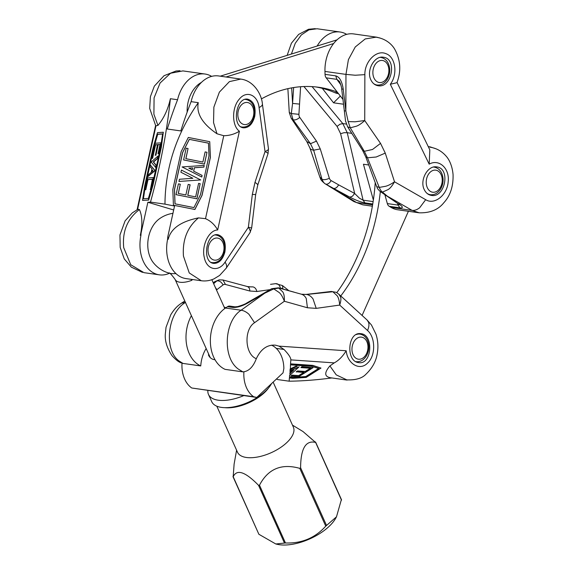 <?xml version="1.0" encoding="UTF-8"?>
<svg xmlns="http://www.w3.org/2000/svg" width="573" height="573" viewBox="0 0 573 573"><rect width="100%" height="100%" fill="white"/><g stroke="black" fill="none" stroke-linecap="round" stroke-linejoin="round"><path stroke-width="0.86" d="M424.371 189.842C425.997 193.051 428.353 194.906 431.433 195.414C445.25 198.072 450.758 168.197 436.69 166.915C427.644 165.081 419.329 180.559 424.371 189.842M371.018 80.156C372.651 83.364 375.007 85.219 378.087 85.728C391.903 88.385 397.411 58.51 383.337 57.228C374.298 55.395 365.975 70.88 371.018 80.156M376.697 37.331C386.796 38.964 392.749 45.41 395.012 49.765C400.606 60.337 401.243 71.317 396.939 82.705L390.32 84.252C398.085 74.218 395.499 56.698 385.815 53.633C376.418 49.514 364.557 61.54 364.865 74.648L355.217 75.235L345.963 74.39L348.405 59.642L355.253 46.979L365.216 38.935L376.389 37.138L353.641 33.922A33.406 23.808 98 0 0 324.963 71.424L325.041 74.354A5.565 3.968 98 0 0 326.173 77.835L342.948 99.394M430.022 147.204C436.447 148.163 441.847 151.193 446.238 156.271C448.473 158.75 452.104 164.537 453.05 174.4C453.436 186.218 450.357 195.672 443.81 202.763C438.223 209.768 430.022 213.113 419.214 212.805L412.116 210.398C414.551 210.642 417.065 209.761 419.672 207.755L425.682 199.683C434.42 205.327 447.277 195.099 448.165 181.82C449.891 168.483 439.047 158.528 429.184 164.15L429.829 149.847L397.046 82.44M319.856 176.993L322.026 179.342C323.065 181.906 324.261 183.482 325.6 184.062L353.928 201.596L362.859 204.862L353.956 201.596M309.807 147.648C310.079 148.98 311.354 149.832 313.639 150.198L322.026 179.342C324.046 180.008 326.488 179.636 329.353 178.239L320.264 148.923L313.639 150.198L310.48 143.708L316.482 141.13L299.765 117.401A5.572 4.57 -63.9 0 1 298.92 114.321L300.603 86.731M299.765 117.401C297.258 119.535 295.016 120.316 293.039 119.743L291.199 118.21L306.756 141.474L309.9 147.999L319.963 177.386C320.808 178.69 319.691 179.449 325.049 183.754L324.855 183.639M317.005 28.765L308.911 29.875L301.326 34.939L295.231 43.34L291.406 54.041M293.039 119.736L291.313 113.569L298.92 114.321M287.875 88.657L289.272 112.501L291.313 113.569L292.574 103.419L299.435 104.085M291.199 118.21L289.272 112.473M376.64 37.173L379.978 38.019M428.289 146.674L429.822 146.831L428.253 146.609M430.058 146.86L435.659 148.686M303.934 86.537L337.067 126.404L339.932 124.248L342.797 123.582L347.231 132.707L344.044 132.7L340.613 133.702L354.666 193.459L359.443 198.201L363.089 200.17L364.98 202.892L372.751 203.988M347.603 126.783L362.559 150.298L365.803 156.988L376.69 186.597L379.247 187.421C380.4 190 381.475 191.554 382.478 192.091L388.064 189.613C390.07 188.431 392.226 185.824 394.525 181.799L385.264 153.106L380.536 143.379L364.729 120.545C361.513 123.51 358.734 125.394 356.406 126.196L350.261 127.815L347.603 126.783L345.734 121.49M362.594 150.276L364.313 151.301L367.472 157.797L379.247 187.421L385.629 186.275C388.05 185.673 391.015 184.184 394.525 181.799L425.682 199.683M345.605 121.526L344.337 110.868L345.856 110.94L348.183 121.598L350.261 127.815L364.313 151.301L372.522 149.481L380.536 143.379M348.183 121.598L355.081 121.791L364.729 120.545L364.865 74.648M293.039 119.743L310.48 143.708L306.77 141.495M372.608 204.826L356.571 202.563L334.023 188.639L349.938 197.184L352.438 196.231L354.666 193.459L338.75 184.914L336.523 187.686L334.023 188.639L325.6 184.069C327.498 184.599 329.353 183.446 331.158 180.61A5.572 4.57 -63.9 0 1 329.353 178.239M365.839 156.973L367.472 157.797L376.182 157.009L385.264 153.106M380.128 191.425L382.478 192.091L387.312 196.159L386.037 195.629M384.92 194.87L387.334 203.587A5.565 3.968 98 0 0 389.225 206.316L399.933 207.827L398.042 205.098L398.944 203.78M376.69 186.597C377.772 188.345 376.282 187.65 380.15 191.446L397.927 203.623L387.312 196.159L412.116 210.398L391.115 207.44A33.406 23.808 98 0 0 397.655 209.768L418.963 212.776M324.963 71.424L345.963 74.39L345.856 110.94L343.227 89.13L341.701 89.059C341.558 86.036 339.223 80.492 339.159 81.187L336.881 79.346L335.749 75.865L325.041 74.354M343.535 104.222L333.558 102.818L322.291 88.335M389.225 206.316L391.115 207.44M373.36 200.077L363.44 164.243L368.718 164.988M333.558 102.818L340.341 96.042M317.148 46.033A33.406 23.808 -82 0 1 340.104 32.009A33.406 23.808 -82 0 1 346.679 34.359M177.573 99.738L170.389 98.721C166.793 132.685 160.154 167.144 150.484 202.097L164.967 204.138C165.26 167.86 176.369 134.039 198.294 102.66L191.11 101.65A328.522 234.121 98 0 0 180.824 130.931L167.287 129.018A328.522 234.121 -82 0 1 177.573 99.738A33.406 23.808 -82 0 1 205.062 74.032L182.916 70.909L170.553 73.237L160.082 83.013L154.087 97.868L153.893 114.199L157.926 125.43L155.698 125.852M137.176 209.668L137.656 209.095L139.418 209.56C127.371 218.764 122.135 231.478 123.725 247.686L130.73 264.719L143.981 272.662L159.323 274.832A33.406 23.808 -82 0 1 140.929 235.446A328.522 234.121 -82 0 1 141.087 233.053L140.321 235.36L140.929 235.446M254.734 116.34C256.067 106.872 253.753 101.149 247.787 99.179C235.89 96.794 231.456 126.819 243.554 127.822C248.854 127.894 252.586 124.062 254.734 116.34M224.903 251.912C226.235 242.436 223.921 236.713 217.955 234.744C206.058 232.359 201.617 262.391 213.722 263.387C219.022 263.458 222.747 259.633 224.903 251.912M201.302 280.749L189.262 272.956L183.453 256.117C182.314 239.965 187.321 227.223 198.466 217.89L205.506 218.671C210.613 220.892 214.674 224.659 217.676 229.966C208.859 230.045 201.238 245.91 204.346 257.692C206.781 269.983 218.585 272.39 225.074 262.105C226.593 264.482 227.023 266.409 226.371 267.899L226.113 268.336M240.889 79.117C253.839 80.714 261.782 94.566 262.413 104.085L262.413 104.107C262.491 105.246 261.381 106.399 259.082 107.559C257.735 94.746 246.361 90.004 239.213 99.251C231.628 107.731 231.814 125.888 239.407 131.217C234.586 134.146 229.372 135.651 223.756 135.722L216.981 133.767L213.543 122.615L213.872 107.13L219.366 92.146L229.408 81.624L240.796 79.074L218.6 75.944A33.406 23.808 98 0 0 191.11 101.65M192.657 167.91L188.897 168.168M267.999 153.671L267.985 153.707C268.458 153.485 267.469 152.769 265.034 151.573C267.72 150.341 268.859 149.395 268.451 148.744L267.999 153.671L257.721 185.208C257.943 184.578 257.026 183.654 254.971 182.45L252.328 194.469L248.374 227.273L251.654 227.961L250.007 232.574C250.723 231.793 250.186 230.024 248.374 227.273L225.074 262.105M167.774 236.821A328.522 234.121 98 0 0 167.617 239.213L168.226 239.299L167.774 236.821L174.55 206.036L164.967 204.138M152.404 170.16L152.089 171.578M167.617 239.213A33.406 23.808 98 0 0 186.01 278.6L201.345 280.763M173.683 209.976L147.863 202.269L150.484 202.097M141.087 233.053L147.863 202.269M169.422 273.278A33.406 23.808 -82 0 1 159.323 274.832M205.062 74.032A33.406 23.808 -82 0 1 211.638 76.381M209.747 141.696L210.406 157.389L202.054 195.35L194.899 209.489L173.418 205.213L172.817 189.534L181.175 151.573L188.316 137.456L209.747 141.696L210.341 157.353L201.983 195.314L194.827 209.453L173.418 205.213M168.226 239.299C170.768 228.613 180.853 221.472 198.466 217.89M216.981 133.767C202.348 123.789 196.116 113.418 198.294 102.66M190.064 184.778L187.743 195.321L195.637 196.89L198.609 183.381L200.185 183.697L196.861 198.788L176.047 194.662L178.425 183.854L180.302 184.227L178.275 193.445L185.867 194.956L188.188 184.406L190.136 184.814L187.815 195.336M200.185 183.697L196.933 198.824L176.047 194.662M180.302 184.227L178.346 193.459M207.003 152.282L204.482 164.093L183.596 159.931L186.182 148.156L188.059 148.529L185.831 158.671L202.892 162.059L205.127 151.909L207.003 152.282L204.411 164.057L183.596 159.931M188.059 148.529L185.903 158.685M200.7 179.943L178.955 181.448L179.435 179.27L192.865 178.282L180.918 172.251L181.397 170.066L200.7 179.943L178.955 181.448M204.21 165.411L203.845 167.072L194.369 167.724L193.624 171.126L202.083 175.395L201.732 177L182.092 166.944L204.21 165.411L203.916 167.108L194.44 167.76L193.695 171.155M202.083 175.395L201.796 177.036L182.092 166.944M208.486 143.171L189.334 139.375L182.694 152.497L174.514 189.663L175.052 203.838M174.987 203.823L174.443 189.627L182.622 152.461L189.269 139.339L208.486 143.15L208.973 156.064L200.486 194.634L193.932 207.584L174.987 203.823M192.865 178.282L180.918 172.251M188.825 168.133L192.664 167.868L192.227 169.852L188.825 168.133M163.312 132.241L161.357 147.146L153.005 185.108L148.672 200.063L142.548 200.4L144.768 185.588L153.12 147.626L157.468 132.642L163.312 132.241L161.092 147.082L152.74 185.043L148.407 200.006L142.548 200.4M170.389 98.721C167.982 109.45 163.828 118.353 157.926 125.43M139.418 209.56C142.333 216.035 142.634 224.637 140.321 235.36M160.017 144.561L158.227 144.683L155.906 155.233L155.39 155.269L157.453 144.654L155.29 144.804L152.318 158.306L151.888 158.341L155.211 143.243L160.898 142.856L158.52 153.671L158.005 153.707L160.039 144.482L157.962 144.618L155.641 155.168L155.125 155.204M157.432 144.74L155.555 144.869L152.583 158.37L151.888 158.341M160.898 142.856L158.785 153.736L158.005 153.707M153.285 177.573L150.957 189.405L150.441 189.441L152.418 179.234L147.748 179.55L145.521 189.699L145.005 189.735L147.598 177.959L153.285 177.573L150.692 189.348L150.183 189.384M152.397 179.313L148.013 179.614L145.778 189.763L145.005 189.735M157.99 156.071L157.776 158.32L153.543 162.044L156.25 165.325L155.77 167.502L151.157 162.023L157.99 156.071L157.511 158.255L153.285 161.987L155.985 165.26L155.505 167.438M150.391 165.053L155.082 170.625L147.87 176.62L148.228 174.966L151.208 172.373L151.952 168.971L150.04 166.65L150.391 165.053L154.817 170.568L147.87 176.62M162.617 133.975L157.711 134.311L153.736 148.02L145.248 186.597L143.429 198.738M162.625 133.896L160.612 147.325L152.432 184.499L148.407 198.401L143.157 198.759L144.983 186.533L153.471 147.963L157.446 134.247L162.625 133.896M152.955 170.826L151.745 171.879L152.182 169.894L152.955 170.826M256.317 358.705C253.108 367.071 248.632 371.454 242.888 371.877L238.432 369.155C222.045 357.71 224.315 320.894 241.083 310.229C243.718 310.566 246.326 311.905 248.918 314.255L254.548 322.706C243.64 329.561 244.857 354.379 256.317 358.705C260.887 349.029 267.276 344.516 275.47 345.175L279.001 346.135L283.993 349.458C288.584 354.236 290.876 357.717 290.855 359.887L290.532 363.848L312.7 365.373L320.995 368.067L306.19 377.406L292.61 378.345L289.394 377.879L289.129 381.188L277.647 379.57L276.508 378.961M347.231 380.064L336.229 374.864L329.898 365.925L334.245 362.881C338.722 360.474 342.711 356.435 346.192 350.769C347.575 364.084 359.794 371.139 367.544 363.103C375.759 355.933 375.666 337.397 367.515 330.492C368.897 327.455 369.27 324.791 368.64 322.506L367.143 320.071L338.815 294.178L340.426 296.728C341.243 298.225 340.999 301.004 339.696 305.072C339.309 300.46 338.407 297.301 337.003 295.604L332.856 291.743L331.33 291.449L336.179 292.323L332.863 291.743M331.896 377.951C316.239 379.992 301.985 381.074 289.129 381.188M360.424 333.636C347.546 332.018 345.748 361.52 358.655 362.609C371.784 365.166 374.183 334.854 360.947 333.687L360.424 333.636M246.454 303.31L248.209 302.788L264.819 293.154L273.787 288.892L271.717 288.699L278.464 287.825L282.733 291.865C283.95 293.555 284.495 296.685 284.366 301.262C282.754 296.993 281.021 294.071 279.158 292.502L273.787 288.892L279.008 288.033L301.448 294.214L306.691 294.472L302.1 294.364M336.415 292.459L338.815 294.178M185.537 302.394C167.373 312.865 163.713 349.48 178.712 360.725L182.995 363.425L179.972 362.286M181.512 303.153L185.416 302.372M213.636 283.671L216.909 280.87C219.395 280.641 221.443 281.988 223.055 284.917L216.902 289.659L215.391 287.567M248.832 286.858L252.851 286.88C254.856 287.281 256.188 288.821 256.862 291.499L269.962 289.651M251.225 286.915L247.414 286.55L222.983 279.989L219.108 279.882L214.932 281.601L219.402 279.825M271.717 288.699L246.899 302.902C245.645 303.905 242.572 305.137 237.666 306.598L235.023 306.849L229.737 306.097A5.565 3.968 98 0 0 227.474 306.684L225.49 308.03L241.083 310.229L264.819 293.154L263.064 293.684M278.464 287.825L293.963 292.101M254.548 322.706L284.366 301.262L307.429 307.765L316.217 308.367L313.051 298.963C311.239 296.449 309.112 294.952 306.691 294.472L332.856 291.743M222.983 279.989L225.461 284.466L249.821 291.012C249.749 288.377 248.804 286.865 246.984 286.471M280.176 288.283L280.426 288.255C279.61 285.039 278.012 283.513 275.634 283.671L270.52 284.337M280.426 288.255A5.572 3.889 -103.1 0 1 282.94 289.043L282.482 285.562L275.634 283.671M288.813 290.661L282.468 285.555M227.474 306.684L232.767 307.429L234.199 306.849L235.639 306.999M346.608 380.028L330.628 377.772C324.375 376.676 324.139 372.729 329.898 365.925M296.32 372.006L297.616 371.182L305.323 371.712L310.781 368.274L300.911 367.594L302 366.906L313.037 367.665L298.64 376.748L290.74 376.203L292.037 375.379L298.777 375.845L304.027 372.536L296.248 371.748L297.545 370.932L305.251 371.462L310.358 368.246M300.911 367.594L301.928 366.648L313.037 367.665M290.74 376.203L291.965 375.129L298.705 375.594L303.604 372.507M290.532 363.848L290.905 364.12L290.84 364.879L290.468 364.607L290.454 369.685L290.067 369.578L290.01 375.143L289.616 375.186L289.458 377.12L293.469 377.392L305.767 376.547L318.617 368.439M290.117 368.933L295.897 366.204L297.072 366.283L290.454 369.685M289.967 370.853L299.099 366.849L290.01 375.143M305.767 376.547L293.541 377.65L289.823 377.392L289.766 378.151M289.458 377.12L289.823 377.392M290.84 364.879L311.418 366.297L318.939 368.532L305.839 376.798M290.905 364.12L312.772 365.624L320.995 368.067M290.346 370.96L299.099 366.849M290.146 373.431L293.584 370.273L290.275 371.834M289.752 373.474L292.867 370.609M290.504 369.041L295.969 366.455L297.143 366.541M225.49 308.03A33.406 23.808 98 0 0 210.355 340.498A33.406 23.808 98 0 0 225.125 369.37L242.888 371.877M206.165 348.534A27.841 19.84 98 0 0 200.758 365.932A33.406 23.808 -82 0 1 191.403 315.687M182.995 363.425L200.758 365.932M315.888 86.938A163.484 116.505 -82 0 1 334.632 92.575A27.841 19.84 98 0 0 338.314 93.614L338.464 93.635M261.352 98.936A163.484 116.505 -82 0 1 318.796 87.297A163.484 116.505 -82 0 1 337.275 92.11M333.658 43.519L226.07 76.997M337.046 39.838L220.268 76.173M201.445 82.39A27.841 19.84 98 0 0 187.163 112.115M375.229 182.665A163.484 116.505 -82 0 1 336.802 292.681M380.329 191.575A163.484 116.505 -82 0 1 340.77 295.962M362.086 315.437L408.406 211.287M192.435 279.509L191.797 280.312L191.146 279.323M175.897 273.565A22.569 10.486 155.8 0 1 168.877 273.07A30.627 30.627 0 0 1 153.335 262.663A26.809 19.102 -82 0 1 157.317 220.533A26.809 19.102 -82 0 1 159.538 218.714A30.627 30.627 0 0 1 172.946 213.328M182.006 363.21A27.841 19.84 98 0 0 191.762 388L253.646 396.731A27.841 19.84 98 0 1 243.89 371.949M191.762 388L256.768 397.447L283.048 372.837L283.864 368.432A27.841 19.84 98 0 0 271.53 345.168M215.011 359.744C211.946 359.457 209.739 357.839 208.4 354.88L208.5 355.102M256.768 397.447L253.646 396.731M243.783 395.614A33.406 15.528 155.8 0 1 243.561 395.707A33.406 15.528 155.8 0 1 208.493 394.468L211.724 401.666A33.406 15.528 -24.2 0 0 246.791 402.905A33.406 15.528 -24.2 0 0 271.559 383.588M208.493 394.468A33.406 15.528 155.8 0 1 207.863 390.542M292.466 425.109L303.024 431.562L315.537 442.413C305.724 440.1 300.746 448.544 300.596 467.747L299.786 468.363C281.522 463.213 268.085 468.821 259.49 485.188L258.53 485.31C245.244 471.708 236.792 468.872 233.175 476.793L234.113 464.08L236.599 450.22M233.018 476.299L258.874 534.265L275.806 543.985L285.461 542.968C301.685 543.569 315.114 537.961 325.751 526.143L336.487 516.81L341.35 499.692M336.487 516.81L335.764 518.121A37.582 17.469 155.8 0 1 277.411 544.35L275.806 543.985M315.386 441.912L341.508 500.193M216.809 406.185L237.509 452.233A30.627 14.239 -24.2 0 0 271.273 452.663A30.627 14.239 -24.2 0 0 293.369 427.129L273.142 382.112M429.184 164.15L390.32 84.252M349.938 197.184C355.854 200.264 360.868 202.162 364.98 202.892M337.067 126.404L340.613 133.702M320.264 148.923L316.482 141.13M338.75 184.914L331.158 180.61M312.077 86.623L342.797 123.582L346.343 124.083M351.743 133.337L347.231 132.707L363.089 200.17L373.13 201.581M399.933 207.827C403.392 208.164 403.134 206.932 399.166 204.131M343.227 89.13C342.045 81.33 339.545 76.904 335.749 75.865M293.641 87.554L292.574 103.419L291.664 87.891M326.173 77.835L336.881 79.346L340.813 84.783M397.476 203.322L398.042 205.098L387.334 203.587M155.913 126.153L137.649 209.152M239.407 131.217L217.676 229.966M259.082 107.559L265.034 151.573L254.971 182.45M223.771 135.665L205.506 218.671M252.328 194.469L255.68 194.526L251.654 227.954M334.245 362.881L290.855 359.887M346.192 350.769L279.001 346.135M316.217 308.367L339.696 305.072L367.515 330.492M307.429 307.765L306.254 298.497C304.965 296.012 303.153 294.536 300.825 294.071M249.821 291.012L256.862 291.499M223.055 284.917A5.572 3.889 -103.1 0 1 225.461 284.466M216.487 290.002L216.902 289.659M225.934 307.73L224.165 307.085M232.767 307.429C236.9 307.73 242.042 306.183 248.209 302.788M283.993 349.458L276.25 348.37M211.065 262.37A13.917 9.92 98 0 0 212.132 262.606C216.451 262.978 219.946 260.944 222.618 256.503C224.279 253.495 225.024 250.215 224.838 246.677C224.086 240.001 221.149 236.119 216.021 235.037A13.917 9.92 98 0 0 215.19 234.966M215.233 238.218A11.138 7.936 98 0 0 209.496 256.367A11.138 7.936 98 0 0 223.305 252.693A11.138 7.936 98 0 0 215.233 238.218M240.904 126.798A13.917 9.92 98 0 0 241.964 127.034C246.283 127.407 249.778 125.38 252.449 120.939C254.111 117.931 254.856 114.65 254.67 111.105C253.918 104.429 250.981 100.547 245.853 99.466A13.917 9.92 98 0 0 245.029 99.401M245.065 102.646A11.138 7.936 98 0 0 239.328 120.803A11.138 7.936 98 0 0 253.137 117.128A11.138 7.936 98 0 0 245.065 102.646M373.395 83.436A13.917 9.92 98 0 0 377.005 85.019C381.332 85.391 384.827 83.357 387.491 78.916C389.153 75.908 389.898 72.628 389.712 69.082C388.967 62.407 386.023 58.532 380.895 57.45A13.917 9.92 98 0 0 380.15 57.386M373.589 67.901A11.138 7.936 98 0 0 381.661 82.383A11.138 7.936 98 0 0 387.398 64.233A11.138 7.936 98 0 0 373.589 67.901M426.742 193.122A13.917 9.92 98 0 0 430.359 194.698C434.678 195.071 438.173 193.044 440.845 188.603C442.506 185.595 443.244 182.314 443.065 178.769C442.313 172.093 439.376 168.218 434.248 167.13A13.917 9.92 98 0 0 433.496 167.065M433.453 170.31A11.138 7.936 98 0 0 427.716 188.467A11.138 7.936 98 0 0 441.525 184.793A11.138 7.936 98 0 0 433.453 170.31M355.876 361.649A13.917 9.92 98 0 0 356.091 361.685C360.417 362.057 363.912 360.023 366.584 355.589C368.246 352.574 368.983 349.301 368.797 345.755C368.052 339.08 365.116 335.198 359.987 334.116A13.917 9.92 98 0 0 357.065 334.303A13.917 9.92 98 0 0 356.213 334.582M359.192 337.296A11.138 7.936 98 0 0 353.455 355.446A11.138 7.936 98 0 0 367.264 351.772A11.138 7.936 98 0 0 359.192 337.296M334.632 92.575L338.013 93.055M168.877 273.07C169.279 272.225 171.341 274.324 175.073 279.366A16.703 7.764 -24.2 0 0 191.797 280.312M326.567 525.527L300.596 467.747M258.53 485.31L284.495 543.089M285.461 542.968L259.49 485.188M299.786 468.363L325.751 526.143M224.623 407.661A30.627 14.239 -24.2 0 0 268.594 387.9M287.137 55.366L291.413 43.219L298.626 34.423L308.539 29.273L315.25 28.65M397.927 203.623L399.531 204.862L398.901 203.644M317.356 28.8L340.104 32.009M341.701 89.059L344.33 110.868M362.902 204.862L372.371 206.201M155.57 125.666L137.076 209.718M179.994 70.73L176.09 70.988L164.043 75.708L154.352 86.115L150.405 96.636L149.689 108.376L155.799 125.988M142.491 272.39L131.382 267.183L124.262 258.91L120.187 247.414L119.95 235.002L125.107 220.87L132.277 212.905L138.086 209.195M201.302 280.756C205.686 281.314 209.904 280.684 213.965 278.872L219.617 275.434L226.185 268.221L249.835 232.874M257.743 185.158L255.68 194.526M262.413 104.085L268.451 148.722M347.259 379.885C355.948 380.135 362.179 378.252 365.954 374.219C372.149 368.281 375.881 361.635 377.134 354.286C378.466 347.424 378.065 340.706 375.952 334.145L371.469 325.02L367.143 320.078M181.312 362.917C178.783 362.165 175.682 359.744 172.007 355.654C167.065 348.262 164.831 341.1 165.303 334.181L166.034 327.29L170.783 314.727C175.295 307.486 178.339 305.345 181.691 303.038M305.918 294.443L331.33 291.449M275.814 283.635L270.542 284.33M214.939 281.594L213.206 282.711M184.807 301.011L181.698 303.017M216.021 235.037L215.305 234.937M212.132 262.606L211.236 262.477M245.853 99.466L245.144 99.365M241.964 127.034L241.068 126.912M380.895 57.45L380.257 57.357M377.005 85.019L375.208 84.761M434.248 167.13L433.603 167.044M430.359 194.698L428.554 194.448M359.987 334.116L358.082 333.851M175.073 279.366L210.234 357.588M211.852 279.696L224.802 308.518M341.501 499.742L315.666 442.241M233.046 476.8L258.889 534.294"/></g></svg>
